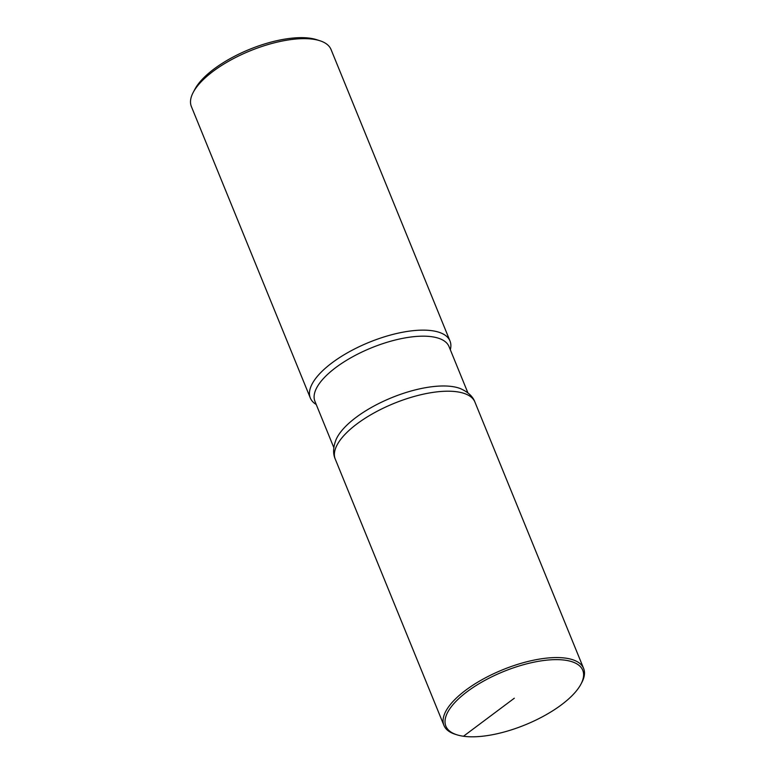 <?xml version="1.0" encoding="UTF-8"?>
<svg xmlns="http://www.w3.org/2000/svg" width="775" height="775" viewBox="0 0 775 775"><rect width="100%" height="100%" fill="white"/><g stroke="black" fill="none" stroke-linecap="round" stroke-linejoin="round"><path stroke-width="1.16" d="M316.258 404.56L315.144 403.785A75.427 29.353 -22.2 0 1 310.329 398.021A75.427 29.353 -22.2 0 1 369.074 342.337A75.427 29.353 -22.2 0 1 450.004 341.01A75.427 29.353 -22.2 0 1 450.604 348.498L450.353 349.845M450.004 341.01L331.051 49.532A75.427 29.353 157.8 0 0 319.833 40.717A75.427 29.353 157.8 0 0 250.122 50.85A75.427 29.353 157.8 0 0 193.227 92.38A75.427 29.353 157.8 0 0 191.377 106.533L310.329 398.021M193.227 92.38L194.893 89.232A72.414 28.181 -22.2 0 1 249.521 49.367A72.414 28.181 -22.2 0 1 316.442 39.632L319.833 40.717M460.612 388.692A72.414 28.181 157.8 0 0 391.666 397.691A72.414 28.181 157.8 0 0 336.108 439.502M333.812 447.582L314.941 401.334A72.414 28.181 -22.2 0 1 371.341 347.888A72.414 28.181 -22.2 0 1 449.035 346.609L467.906 392.867M456.863 734.787L455.167 734.254A75.427 29.353 -22.2 0 1 443.949 725.439A75.427 29.353 -22.2 0 1 465.717 690.205A75.427 29.353 -22.2 0 1 536.901 659.544A75.427 29.353 -22.2 0 1 583.623 668.438A75.427 29.353 -22.2 0 1 581.773 682.581L580.94 684.16A73.925 28.762 157.8 0 0 550.589 659.825A73.925 28.762 157.8 0 0 467.209 691.629A73.925 28.762 157.8 0 0 456.863 734.787A73.925 28.762 157.8 0 0 525.179 724.857A73.925 28.762 157.8 0 0 580.94 684.16M474.93 402.089C472.905 396.529 468.119 392.053 460.563 388.672A72.414 28.181 157.8 0 0 356.171 417.318A72.414 28.181 157.8 0 0 336.127 439.454C333.095 447.156 332.804 453.704 335.255 459.091A75.427 29.353 157.8 0 1 357.023 423.857A75.427 29.353 157.8 0 1 428.207 393.187A75.427 29.353 157.8 0 1 474.93 402.089L583.623 668.438M514.309 698.227L463.479 736.25M443.949 725.439L335.255 459.091"/></g></svg>
